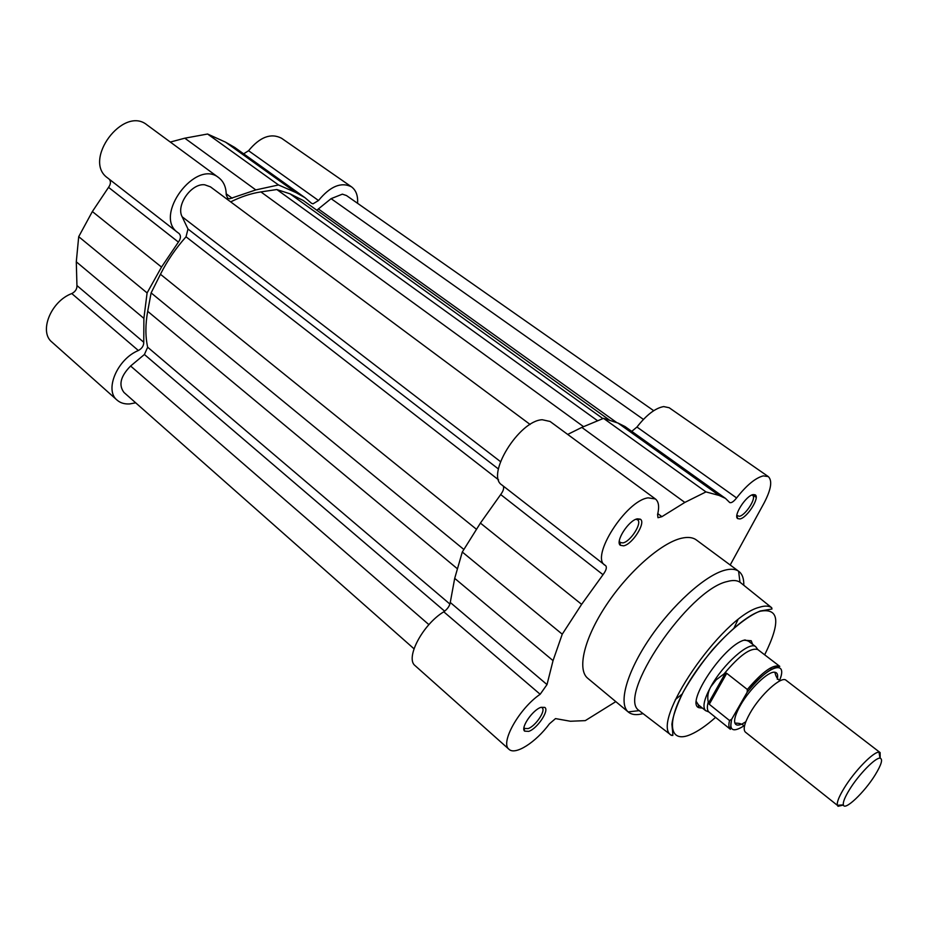 <?xml version="1.0" encoding="UTF-8"?>
<svg xmlns="http://www.w3.org/2000/svg" width="928" height="928" viewBox="0 0 928 928"><rect width="100%" height="100%" fill="white"/><g stroke="black" fill="none" stroke-linecap="round" stroke-linejoin="round"><path stroke-width="1.39" d="M880.115 752.573L786.051 680.27C781.585 675.549 760.357 694.759 750.068 713.098C744.43 723.179 742.864 729.512 745.37 732.099L837.346 805.307C836.72 802.279 839.063 796.444 844.352 787.814C854.7 770.866 873.77 751.378 879.013 752.214L880.115 752.573L880.196 758.188M875.081 775.066C881.496 764.568 883.131 758.93 879.988 758.164C875.371 757.503 858.678 774.625 849.572 789.484C844.921 797.059 842.844 802.175 843.355 804.843C844.387 811.374 864.362 792.489 875.081 775.066M777.293 679.296C778.209 674.981 777.397 672.626 774.857 672.243C768.442 670.851 749.627 688.854 740.37 705.419C735.684 713.771 733.862 719.676 734.918 723.121C735.823 725.371 738.073 725.708 741.681 724.13M742.342 723.828L745.822 721.752M757.213 648.742L755.705 646.688C749.453 640.83 723.074 664.123 710.755 686.813C704.085 699.144 702.345 707.078 705.547 710.604L707.902 711.579M779.775 666.374L757.851 649.6C750.694 647.326 739.43 655.423 724.06 673.89L725.499 672.904L726.728 673.322L747.342 689.481C762.514 671.675 773.326 663.972 779.775 666.374L776.26 667.29C768.604 669.552 758.907 677.858 747.179 692.195L747.342 689.481M770.159 668.137L771.644 669.274M708.25 701.962C706.881 706.974 707.09 710.314 708.888 711.985L730.382 729.304C728.7 727.9 728.422 724.965 729.536 720.522L709.27 704.271L708.25 701.962C707.136 696.928 707.971 691.882 710.755 686.813L716.242 679.783L724.06 673.89M780.796 676.895L780.204 678.844C787.594 658.926 766.47 666.884 747.098 692.358L747.179 692.195M779.381 680.27L780.204 678.844M729.536 720.522L731.693 719.212L747.098 692.358M709.27 704.271L726.728 673.322M708.389 703.273L725.499 672.904M843.424 805.052L837.949 806.293M316.796 210.227L331.087 198.662L342.374 194.161L346.492 195.553L653.706 410.698M413.992 648.765L123.981 392.463C118.366 385.016 120.57 376.2 130.616 366.015L144.408 354.496L147.656 347.211C145.302 336.423 145.313 324.452 147.691 311.321L151.113 292.9L160.451 274.27C167.214 260.826 175.74 248.333 186.029 236.802L187.99 229.03L182.155 216.792C175.74 205.332 191.4 183.06 204.694 184.788L210.447 186.841L530.12 424.467M130.616 366.015L428.91 624.648M151.113 292.9L463.884 549.492M230.689 201.875C241.036 196.713 251.117 193.384 260.907 191.91L276.834 189.532L597.655 420.802M609.986 420.454L303.154 200.436L290 193.824L276.834 189.532M135.685 402.81L129.758 403.924C124.619 404.248 120.396 402.996 117.102 400.142C104.18 390.212 117.311 359.055 138.365 350.517C141.984 348.522 143.77 345.773 143.759 342.27L143.886 318.362L76.293 261.812L76.943 285.546C77.082 289.026 75.354 291.705 71.781 293.561C50.854 301.287 38.651 331.772 51.98 342.13L117.102 400.142M143.886 318.362L147.1 292.912L161.518 267.067L178.408 242.08C180.89 238.531 181.099 235.654 179.034 233.473L177.816 232.603C153.085 215.853 195.843 158.444 218.764 177.7C223.671 181.505 226.165 187.189 226.223 194.752L227.696 198.163L229.541 198.812L255.803 189.915L184.8 138.191L170.311 142.054M357.57 203.313C358.08 195.727 356.05 190.24 351.503 186.841C341.226 181.702 330.217 186.25 318.513 200.506L313.026 203.812L311.518 203.29L304.883 197.618L234.668 147.413L225.539 142.158L207.57 134.015L184.8 138.191M318.513 200.506L248.565 150.719C259.921 136.95 270.895 132.785 281.509 138.226L351.503 186.841M147.1 292.912L78.706 236.675L76.293 261.812M78.706 236.675L92.359 211.549L108.541 187.352C110.734 184.278 111.012 181.586 109.353 179.278M177.816 232.603L107.636 177.944C82.198 160.544 123.296 105.154 147.03 124.932L218.764 177.7M248.565 150.719L243.646 153.828M255.803 189.915L278.516 184.962L296.02 192.606L304.883 197.618M278.516 184.962L207.57 134.015M753.142 494.601L755.102 494.798C760.276 497.106 747.26 517.789 739.952 518.949L737.667 518.601C733.039 515.794 746.077 495.517 753.142 494.601M736.867 515.376L739.326 516.316C745.613 515.353 756.865 497.64 752.608 495.378L751.738 495.076M637.432 518.833L640.262 519.158C646.41 522.197 632.548 544.353 623.616 545.838L620.333 545.293C614.893 541.639 628.824 520.016 637.432 518.833M619.312 541.105L620.206 542.532L622.943 542.892C630.599 541.65 642.582 522.742 637.548 519.796L635.935 519.297M541.036 707.322L544.759 707.391C549.678 710.175 537.289 728.689 528.728 731.38L524.633 731.148C520.318 727.854 532.765 709.746 541.036 707.322L544.759 707.391M524.007 727.413L524.633 728.468L528.102 728.584C535.456 726.288 546.163 710.465 542.149 707.797L542.033 707.716M702.542 708.192L698.691 707.635C685.502 702.844 723.341 646.039 743.838 640.227L751.204 640.738L752.654 644.357M748.374 641.12L744.848 639.902M768.303 476.598L669.158 407.728L663.694 406.58C655.412 408.042 646.503 414.851 636.968 427.031L736.6 497.942C746.53 485.274 755.427 477.92 763.292 475.878L768.303 476.598C772.537 480.658 771.145 489.439 764.127 502.93L730.197 565.001M567.681 434.432L581.821 427.402L603.525 418.354L705.964 491.91L684.829 502.431L661.908 516.664L657.975 517.708L657.569 514.576C659.483 506.874 658.764 501.677 655.4 498.974L550.072 421.463L542.242 419.734C519.007 420.57 485.472 475.24 501.897 484.984L605.764 565.778C607.051 567.484 606.135 570.453 603.014 574.699L581.624 604.348L562.252 634.195L553.042 660.632L547.01 684.586L540.166 694.272C519.204 708.435 499.809 743.073 509.02 749.314C515.249 755.554 535.908 742.261 549.446 723.805L555.524 718.597L570.395 721.253L585.29 720.627L615.809 701.626M655.4 498.974L648.162 497.849C626.145 500.412 590.115 556.904 604.905 565.198M743.78 585.266C743.966 578.689 742.33 574.061 738.85 571.404L696.36 539.957C692.81 537.347 687.868 536.778 681.523 538.228C661.328 542.799 628.488 571.602 606.378 604.963C584.153 638.313 576.822 669.598 587.772 678.31L628.407 712.112C631.817 714.85 636.701 715.349 643.046 713.609M738.85 571.404L738.607 571.219C735.289 568.945 730.614 568.62 724.582 570.268C704.967 575.522 672.232 605.01 649.53 638.65C626.725 672.301 618.21 703.482 628.175 711.915L628.407 712.112M740.846 582.9L739.976 582.227C736.96 580.22 732.714 579.988 727.227 581.543C688.263 589.721 615.856 696.893 639.195 710.628L640.042 711.312M603.525 418.354L618.002 423.052L625.078 426.59L725.499 498.406L729.744 502.57C731.392 503.173 733.677 501.63 736.6 497.942M725.499 498.406L719.154 495.459L705.964 491.91M503.196 486.005C504.24 488.035 503.405 490.877 500.691 494.543L480.414 523.09L462.295 552.021L454.697 578.364L450.266 602.469C449.662 605.984 447.493 609.093 443.781 611.807C422.658 624.509 404.886 658.404 415.176 665.712L509.02 749.314M631.748 431.369L636.968 427.031M675.306 699.619L682.254 693.958M734.013 628.024L737.853 619.927M696.371 701.661L698.39 704.804M462.295 552.021L562.252 634.195M731.693 719.212C728.898 730.696 733.12 732.818 744.372 725.58M144.408 354.496L444.663 611.192M147.656 347.211L449.941 604.082M147.691 311.321L457.458 568.818M160.451 274.27L476.516 529.32M186.029 236.802L498.556 479.846M187.99 229.03L498.417 468.988M182.155 216.792L500.482 461.622M260.907 191.91L583.561 426.671M290 193.824L602.91 418.609M318.582 209.113L616.946 422.716M331.087 198.662L643.417 419.41M296.02 192.606L225.539 142.158M232.174 198.232L226.212 193.813M161.518 267.067L92.359 211.549M178.408 242.08L108.541 187.352M138.365 350.517L71.781 293.561M143.759 342.27L76.943 285.546M764.672 654.82C780.808 622.247 779.311 607.724 760.171 611.239C740.126 617.456 703.528 655.052 684.736 689.307C665.654 723.678 669.656 743.827 690.722 734.489C698.065 731.287 706.347 725.58 715.581 717.379M771.736 607.759C770.89 609.696 776.62 608.13 760.299 610.984C747.272 616.169 729.675 630.379 712.217 650.122C700.918 663.961 691.256 677.916 683.228 691.986C676.64 705.593 672.87 716.335 671.895 724.223C673.589 741.228 672.788 733.445 671.524 735.428C648.846 723.759 721.601 616.586 759.301 607.295C764.788 605.555 768.929 605.706 771.736 607.759L740.3 582.459M752.538 494.763L756.169 497.315M443.781 611.807L540.166 694.272M454.697 578.364L553.042 660.632M450.266 602.469L547.01 684.586M500.691 494.543L603.014 574.699M480.414 523.09L581.624 604.348M618.002 423.052L719.154 495.459M581.821 427.402L684.829 502.431M657.801 513.625L661.908 516.664M780.239 680.734L778.708 679.795C775.785 677.324 775.205 673.16 774.857 672.243M744.442 726.346L743.166 725.07C740.068 722.831 735.881 723.248 734.918 723.121M879.988 758.164L879.013 752.214M619.243 542.323L620.136 543.008L619.243 542.323M747.98 640.772L755.844 646.793M697.96 704.503L705.674 710.709M757.851 649.6L755.705 646.688M708.888 711.985L705.547 710.604M843.355 804.843L837.346 805.307M731.531 719.467L730.382 729.304M752.504 495.308L755.102 494.798M637.408 519.692L640.262 519.158M748.42 641.109L751.204 640.738M639.195 710.628L628.175 711.915M671.524 735.428L639.496 710.894M739.976 582.227L738.607 571.219M619.254 541.79L620.078 542.428L620.333 545.293M736.844 515.666L737.667 518.601M523.937 727.854L524.633 731.148M698.401 704.851L698.691 707.635"/></g></svg>
